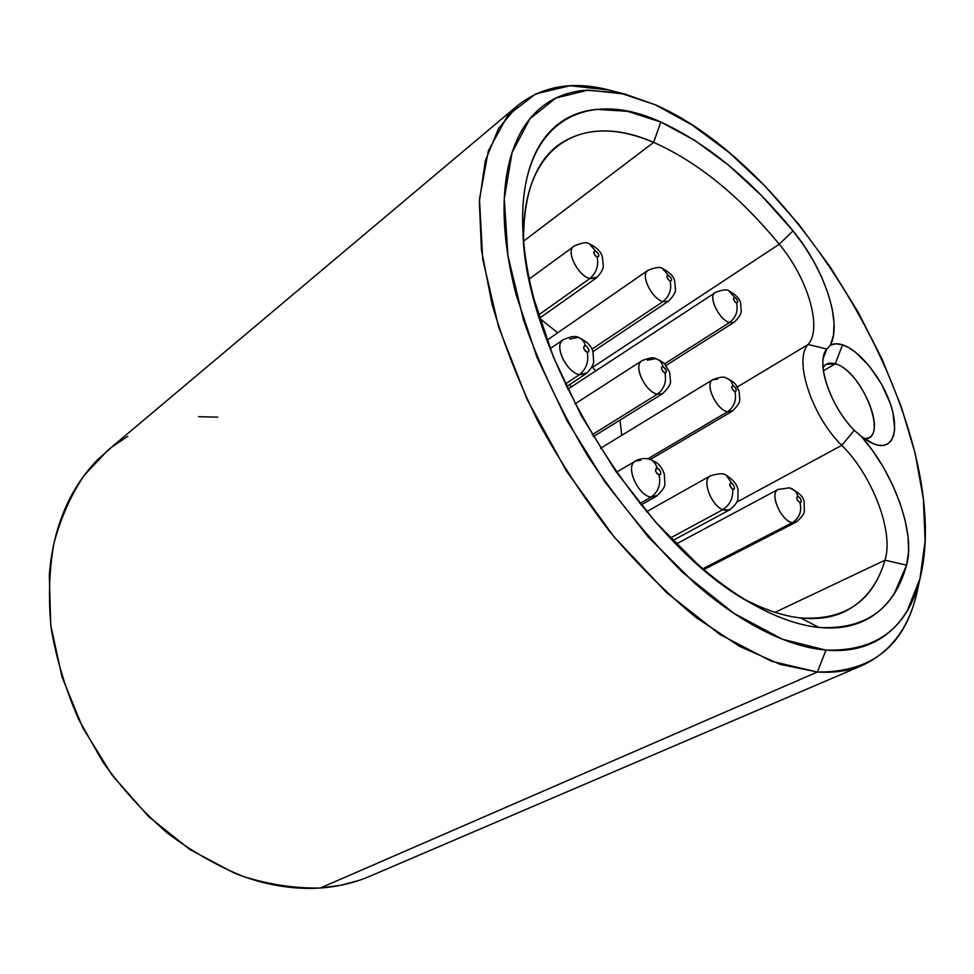 <?xml version="1.0" encoding="UTF-8"?>
<svg xmlns="http://www.w3.org/2000/svg" width="974" height="974" viewBox="0 0 974 974"><rect width="100%" height="100%" fill="white"/><g stroke="black" fill="none" stroke-linecap="round" stroke-linejoin="round"><path stroke-width="1.46" d="M835.29 363.838C829.799 362.206 825.733 363.387 823.079 367.368L826.159 364.325L835.29 363.838L823.444 370.741L835.29 363.838C859.214 369.633 886.681 430.058 868.577 437.85L864.62 438.897C889.299 439.25 861.893 370.315 835.29 363.838L842.522 344.833L835.29 363.838M830.396 345.21C833.72 343.432 837.75 343.298 842.522 344.833L835.911 343.773L830.396 345.21L833.464 335.336L834.061 323.088L832.234 308.977L828.083 293.588L821.812 277.48L813.667 261.276L803.94 245.533L793.006 230.85L761.595 195.689L728.528 165.154L694.596 140.268L660.737 122.018L653.651 142.387C583.596 111.316 521.467 143.19 523.574 240.541C523.513 195.263 534.641 163.766 556.97 146.051C582.854 127.265 615.081 126.036 653.651 142.387L523.622 241.138L653.651 142.387C697.542 161.903 739.4 195.847 779.237 244.218C807.653 278.016 822.713 328.08 808.14 344.479L737.233 387.031L808.14 344.479C793.36 359.394 811.756 416.263 841.779 445.349C811.756 416.263 793.36 359.394 808.14 344.479C822.713 328.08 807.653 278.016 779.237 244.218L592.606 367.32L592.095 366.723L592.606 367.32L779.237 244.218C739.4 195.847 697.542 161.903 653.651 142.387L660.737 122.018L627.487 111.292L596.575 109.368C586.774 110.281 577.679 112.826 569.327 117.038C560.963 121.251 553.561 127.168 547.132 134.802C540.692 142.447 535.457 151.761 531.402 162.768C527.36 173.786 524.694 186.351 523.415 200.461C522.149 214.609 522.405 230.047 524.17 246.775C525.948 263.528 529.284 281.206 534.19 299.809L553.415 357.02L581.101 415.326L615.812 471.416L655.587 522.101L698.078 564.652C712.493 577.253 726.774 588.053 740.91 597.025C755.033 605.974 768.656 612.987 781.805 618.064C794.93 623.116 807.3 626.245 818.891 627.439C798.57 625.357 776.229 617.431 751.867 603.649C643.875 546.925 525.035 353.976 522.977 232.019C516.926 122.2 584.765 86.893 660.737 122.018C707.002 143.324 751.1 179.606 793.006 230.85L779.237 244.218L793.006 230.85C824.126 268.252 842.51 322.528 830.396 345.21L826.829 349.045L830.396 345.21M854.283 430.277C834.949 411.113 820.023 376.049 823.274 358.128L826.829 349.045L808.14 344.479L826.829 349.045C815.275 361.244 830.298 406.791 854.283 430.277L861.333 436.389L854.283 430.277L841.779 445.349C872.241 475.239 894.12 532.023 884.989 560.208L906.551 565.151C894.473 609.127 865.241 629.898 818.891 627.439L800.677 617.954L818.891 627.439C830.298 628.595 840.769 627.999 850.302 625.649C859.811 623.275 868.272 619.33 875.663 613.803C883.041 608.275 889.311 601.396 894.473 593.166L906.551 565.151L908.572 552.136L908.072 536.966L905.114 520.262L899.866 502.669L892.561 484.857L883.467 467.459L872.935 451.108L861.333 436.389L869.368 441.904L876.819 444.972L873.301 443.803L861.333 436.389C893.974 472.938 915.962 533.679 906.551 565.151L884.989 560.208C877.708 584.948 864.011 602.2 843.922 611.964C831.577 617.662 817.162 619.659 800.677 617.954C844.726 620.645 872.838 601.396 884.989 560.208L775.061 612.329L884.989 560.208C894.12 532.023 872.241 475.239 841.779 445.349L854.283 430.277M869.819 442.159L876.819 444.972L882.59 445.544L887.399 444.132L891.1 440.82L893.548 435.768L894.68 429.205L892.939 412.586L890.163 403.175L881.36 383.829L869.319 366.066L855.732 352.393L848.951 347.755L842.522 344.833C859.299 350.214 881.117 377.096 890.163 403.175C899.44 429.291 893.718 449.343 876.819 444.972L869.819 442.159M744.513 599.278C764.748 609.858 783.461 616.079 800.677 617.954C783.461 616.079 764.748 609.858 744.513 599.278M918.969 582.44C912.236 622.995 893.548 650.559 862.867 665.132C849.681 670.83 834.511 673.119 817.381 672.011L825.989 650.121L782.365 639.212L733.86 613.291L683.164 572.858C649.244 539.231 617.662 500.66 588.418 457.123C561.535 411.929 539.949 366.394 523.622 320.507L507.941 255.785L504.276 198.866L512.032 152.638L529.856 118.816L555.923 98.021L588.272 90.058L624.918 94.088L655.344 104.79L692.271 125.074L729.136 152.528L764.943 186.022L798.85 224.458L830.091 266.766L857.997 311.887L881.884 358.785L901.157 406.365L915.17 453.458L923.352 498.822L925.105 541.081L919.955 578.726L907.488 610.126C902.082 619.403 895.435 627.232 887.533 633.587C879.619 639.93 870.513 644.544 860.2 647.418C849.876 650.279 838.468 651.18 825.989 650.121C813.485 649.049 800.117 645.859 785.896 640.563C771.651 635.243 756.835 627.792 741.47 618.198C726.08 608.58 710.521 596.952 694.791 583.304L648.355 537.124L604.866 481.874L566.953 420.61L536.82 356.922L516.074 294.55C510.839 274.291 507.308 255.078 505.506 236.913C503.728 218.76 503.595 202.068 505.129 186.825C506.675 171.607 509.731 158.105 514.272 146.307C518.838 134.534 524.669 124.611 531.78 116.527C538.902 108.467 547.035 102.258 556.203 97.899C565.358 93.553 575.269 90.996 585.946 90.205L619.476 92.81L655.344 104.79C803.72 169.646 953.327 429.558 920.917 574.672C909.704 626.452 878.061 651.606 825.989 650.121L817.381 672.011C872.254 672.547 905.564 645.47 917.313 590.792L920.832 575.013M518.022 105.216C544.843 84.385 577.874 80.087 617.114 92.335L608.908 90.034L570.143 85.712L535.737 93.881L507.746 115.492L488.339 150.824L479.476 199.28L482.69 259.096L498.7 327.227L527.153 399.523L566.491 471.099L614.095 536.93L666.52 592.533L720.103 634.61L771.359 661.236L817.381 672.011L780.369 664.438L739.583 646.359L696.471 617.808C667.093 593.811 638.433 565.383 610.491 532.522C583.572 497.641 559.38 460.568 537.916 421.328C518.521 381.638 503.229 342.58 492.028 304.18L481.448 249.977L479.354 201.655L485.308 160.807L498.542 128.495L518.022 105.216L107.566 450.524L84.19 475.385C70.919 495.133 60.826 517.766 53.947 543.297C49.15 570.204 48.225 598.693 51.196 628.766C56.492 659.264 65.648 689.507 78.675 719.482L102.964 762.167C122.188 788.891 143.762 812.608 167.674 833.306C192.475 851.873 218.006 866.373 244.267 876.807C270.443 884.782 295.792 888.507 320.312 888.008L817.381 672.011L320.312 888.008C338.1 886.73 354.585 882.834 369.791 876.296L862.867 665.132M359.089 880.386L340.255 885.39L320.312 888.008C306.652 888.945 292.517 888.154 277.931 885.658C263.321 883.138 248.589 878.852 233.723 872.801L189.845 849.511L148.584 816.529L112.241 775.304L82.863 727.955L62.044 677.04L50.758 625.32L49.309 575.524C50.465 559.466 53.156 544.308 57.356 530.051C61.569 515.806 67.133 502.742 74.012 490.859C80.915 478.989 88.902 468.482 97.997 459.326L112.266 446.725L127.801 436.303M198.55 416.677L217.786 417.152M621.753 435.329L620 420.111L621.753 435.329M595.662 370.911L592.606 367.32L595.662 370.911M557.761 332.779L539.499 318.267L557.761 332.779M569.352 384.767L571.628 386.69L569.352 384.767M736.892 502.048L841.779 445.349L736.892 502.048M711.811 380.457C705.261 386.215 717.071 409.908 727.493 411.807L647.966 458.742L727.493 411.807C716.28 409.762 704.385 383.634 712.798 379.641C719.737 377.06 724.059 376.451 725.776 377.839C736.685 382.843 735.711 384.73 739.12 391.28L739.777 400.034C739.741 402.834 737.123 406.621 731.949 411.393L727.493 411.807C734.238 406.864 736.721 400.156 734.932 391.658C731.535 388.845 730.89 386.788 733.008 385.461L735.577 387.908L736.307 390.27L735.674 391.633L734.031 391.195L732.351 389.21L731.62 386.836L733.008 385.461C731.669 381.455 729.283 378.923 725.825 377.851C729.283 378.923 731.669 381.455 733.008 385.461C736.393 388.261 737.026 390.318 734.932 391.658C736.721 400.156 734.238 406.864 727.493 411.807L732.935 410.614M600.495 448.332L712.798 379.641L717.497 379.227M647.454 360.185L655.855 358.651C659.325 359.723 661.723 362.365 663.038 366.541C666.703 369.511 667.336 371.666 664.938 373.005C666.691 381.893 664.158 388.967 657.316 394.214L662.624 393.654L657.316 394.214L592.168 434.745L657.316 394.214C645.178 391.962 632.93 365.299 641.878 360.733L575.025 403.881M640.795 361.671C633.855 368.038 646.054 392.12 657.316 394.214C664.158 388.967 666.691 381.893 664.938 373.005C661.273 370.035 660.64 367.88 663.038 366.541L666.35 370.4L665.766 373.005L662.99 371.618L661.626 369.134L661.65 367.04L663.038 366.541C661.723 362.365 659.325 359.723 655.855 358.651M676.151 544.04L778.092 489.435L789.317 487.828C799.228 492.442 804.159 497.349 804.098 502.56L804.366 511.228C804.134 514.162 801.322 517.815 795.928 522.198L792.41 522.624C781.185 521.419 769.034 493.1 778.092 489.435L789.427 487.852C793.542 488.887 796.403 491.7 798.01 496.302C801.31 498.944 801.979 501.074 800.031 502.681C801.943 511.399 799.411 518.046 792.41 522.624L796.878 521.553M777.13 490.117C769.801 495.632 781.927 521.516 792.41 522.624L702.851 568.755L792.41 522.624C799.411 518.046 801.943 511.399 800.031 502.681L797.511 500.344L796.732 497.897L797.304 496.387L799.751 497.519L801.066 499.893L801.188 502.036L800.031 502.681C796.72 500.027 796.05 497.897 798.01 496.302C796.403 491.7 793.542 488.887 789.427 487.852M567.72 389.259L714.234 293.284C708.695 298.665 719.871 320.142 729.489 322.552L664.511 363.874L729.489 322.552C719.116 319.959 707.794 296.218 715.123 292.492C722.586 289.692 727.115 289.108 728.71 290.763C736.149 294.781 740.143 299.128 740.703 303.803L741.238 311.376C741.068 314.371 738.694 317.999 734.116 322.272L729.489 322.552C735.918 317.561 738.28 311.083 736.575 303.145C733.349 300.357 732.74 298.434 734.749 297.387L736.454 298.714L737.89 301.989L736.575 303.145L734.871 301.818L733.422 298.531L734.749 297.387L728.722 290.776L734.749 297.387C737.963 300.175 738.572 302.086 736.575 303.145C738.28 311.083 735.918 317.561 729.489 322.552L734.128 322.272M634.159 461.907C625.807 468.762 638.713 495.742 651.082 497.13L639.881 503.497L651.082 497.13L656.111 496.436C661.784 491.468 664.718 487.402 664.925 484.236L664.28 473.79C662.612 469.614 660.774 466.57 658.789 464.647C657.487 462.881 654.017 460.946 648.367 458.815L648.477 458.839C652.665 459.911 655.551 462.967 657.121 468.007C660.993 470.978 661.65 473.315 659.118 475.02C660.956 484.602 658.278 491.967 651.082 497.13L657.316 495.547M648.477 458.839C652.665 459.911 655.551 462.967 657.121 468.007C654.565 469.699 655.234 472.037 659.118 475.02L657.048 473.644L655.612 471.014L656.245 468.08L659.179 469.383L660.615 472.013L660.591 474.338L659.118 475.02C660.956 484.602 658.278 491.967 651.082 497.13C637.787 495.632 624.931 465.852 635.377 460.958L640.734 460.252M731.559 483.019C735.017 486.574 735.37 488.692 732.631 489.386C733.264 498.104 729.964 504.885 722.745 509.706L727.188 510.619L730.634 509.122L729.465 509.974L722.745 509.706L670.295 538.062L722.745 509.706C710.862 505.116 701.597 479.683 710.326 475.884L709.169 476.761C702.303 482.41 711.738 505.433 722.745 509.706C729.964 504.885 733.264 498.104 732.631 489.386L729.672 485.089L730.683 482.836L732.521 483.688L734.506 487.317L734.177 489.24L732.631 489.386C729.161 485.831 728.808 483.701 731.559 483.019L726.385 475.385L731.559 483.019M668.371 275.24C671.841 278.187 672.437 280.183 670.185 281.243C671.853 289.522 669.442 296.315 662.929 301.623L668.359 301.234L662.929 301.623L591.839 349.252L662.929 301.623C651.752 298.799 640.101 274.631 647.832 270.419L646.882 271.308C641.05 277.188 652.568 298.994 662.929 301.623C669.442 296.315 671.853 289.522 670.185 281.243L667.555 278.698L666.861 276.409L667.58 275.192L670.989 277.773L671.683 280.062L670.185 281.243C666.703 278.284 666.106 276.287 668.371 275.24L662.332 268.41L668.371 275.24M529.259 278.941L572.773 247.201C566.673 253.642 578.593 275.727 589.757 278.601L538.5 315.016L589.757 278.601C577.704 275.52 565.675 250.988 573.808 246.191C581.88 242.623 587.066 241.844 589.38 243.829C597.025 247.652 601.372 252.181 602.443 257.404L603.32 266.158C603.174 269.445 600.8 273.414 596.173 278.089L589.757 278.601C596.332 272.951 598.803 265.805 597.172 257.148C593.422 254.007 592.825 251.925 595.394 250.902L598.219 253.581L598.9 255.967L597.172 257.148L595.175 255.651L593.665 252.071L595.394 250.902L589.392 243.829L595.394 250.902C599.144 254.031 599.74 256.113 597.172 257.148C598.803 265.805 596.332 272.951 589.757 278.601L597.22 277.115M569.766 339.062L578.203 337.333C581.685 338.428 584.071 341.156 585.362 345.526C589.331 348.68 589.952 350.944 587.225 352.308C588.917 361.622 586.311 369.085 579.42 374.686L586.969 372.92M550.127 348.692L563.082 339.804C570.606 336.48 575.622 335.653 578.154 337.321C587.139 341.436 592.095 346.427 593.02 352.284L593.665 361.89C593.349 365.287 590.719 369.304 585.764 373.955L579.42 374.686L565.237 384.048L579.42 374.686C566.247 372.202 553.585 345.052 563.082 339.804L561.888 340.863C554.571 347.925 567.209 372.372 579.42 374.686C586.311 369.085 588.917 361.622 587.225 352.308L585.094 350.81L583.669 348.205L584.437 345.514L586.433 346.062L588.905 349.617L588.795 351.797L587.225 352.308C583.243 349.142 582.622 346.878 585.362 345.526C584.071 341.156 581.685 338.428 578.203 337.333M523.026 232.969L522.977 232.019M751.112 603.21L751.867 603.649M608.908 90.034L624.492 93.979M731.949 411.393L650.474 459.387M593.312 436.669L662.612 393.666C667.847 388.687 670.489 384.706 670.538 381.723L669.674 372.263L664.658 364.02C663.501 362.474 660.555 360.684 655.806 358.639C653.712 357.117 649.074 357.823 641.878 360.733M795.928 522.198L703.825 569.583M734.116 322.272L665.96 365.518M656.111 496.436L641.075 504.97M648.367 458.815L643.351 458.486L637.8 459.765L616.384 472.232M672.705 540.546L729.465 509.974C734.579 505.944 737.403 502.316 737.927 499.102L738.036 490.348C737.464 484.979 733.58 479.987 726.385 475.385C724.072 473.108 718.727 473.267 710.326 475.884L646.614 511.679M592.837 351.711L668.359 301.234C673.071 296.559 675.457 292.724 675.53 289.716L674.714 281.376C674.008 276.677 669.881 272.355 662.332 268.41C660.384 266.596 655.551 267.266 647.832 270.419L546.95 340.267M596.173 278.089L539.486 318.23M585.764 373.955L566.466 386.654"/></g></svg>
